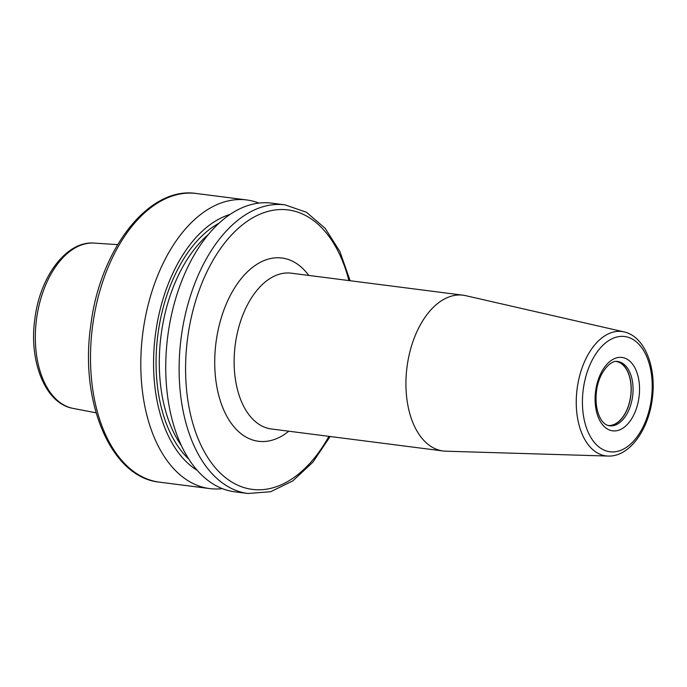 <?xml version="1.0" encoding="UTF-8"?>
<svg xmlns="http://www.w3.org/2000/svg" width="687" height="687" viewBox="0 0 687 687"><rect width="100%" height="100%" fill="white"/><g stroke="black" fill="none" stroke-linecap="round" stroke-linejoin="round"><path stroke-width="1.03" d="M608.132 425.493A32.272 19.107 -82.7 0 0 630.64 396.133A32.272 19.107 97.3 0 0 616.333 361.491M616.883 361.482A32.383 19.167 97.3 0 1 630.752 396.15A32.383 19.167 -82.7 0 1 608.656 425.631M445.803 451.196A78.524 46.484 -82.7 0 1 443.124 450.981A78.524 46.484 -82.7 0 1 407.082 366.506A78.524 46.484 97.3 0 1 463.09 295.204A78.524 46.484 97.3 0 1 465.734 295.676L623.994 331.898A62.689 37.115 -82.7 0 0 577.166 388.447A62.689 37.115 -82.7 0 0 608.081 456.056L445.803 451.196M248.033 493.498L234.653 491.789A145.498 86.141 -82.7 0 1 167.877 335.256A145.498 86.141 97.3 0 1 271.657 203.146L285.028 204.855A145.498 86.141 -82.7 0 0 181.256 336.965A145.498 86.141 -82.7 0 0 248.033 493.498L270.652 491.712L292.722 480.96L312.911 462.153L330.155 436.503M197.246 470.363A133.484 79.022 -82.7 0 1 155.528 333.779A133.484 79.022 97.3 0 1 230.051 214.438M222.382 488.637A145.498 86.141 -82.7 0 1 209.715 488.586A145.498 86.141 -82.7 0 1 142.939 332.061A145.498 86.141 97.3 0 1 246.71 199.951A145.498 86.141 97.3 0 1 258.982 203.094M632.598 396.382A32.383 19.167 97.3 0 0 617.742 361.551C610.726 359.464 598.489 372.938 596.514 391.169C594.212 408.713 600.369 424.798 609.506 425.785A32.383 19.167 -82.7 0 0 632.598 396.382M638.996 397.249A36.995 21.907 -82.7 0 1 612.418 430.809A36.995 21.907 -82.7 0 1 595.629 391.032A36.995 21.907 97.3 0 1 622.207 357.463A36.995 21.907 97.3 0 1 638.996 397.249M651.362 399.018A58.086 34.393 -82.7 0 1 609.635 451.72A58.086 34.393 -82.7 0 1 583.272 389.263A58.086 34.393 -82.7 0 1 624.998 336.561A58.086 34.393 -82.7 0 1 651.362 399.018M463.09 295.204L291.288 273.186A78.524 46.484 97.3 0 0 235.28 344.479A78.524 46.484 97.3 0 0 271.322 428.963L443.124 450.981M308.781 275.427A92.384 54.694 97.3 0 0 254.327 266.041A92.384 54.694 97.3 0 0 216.079 341.903A92.384 54.694 97.3 0 0 233.391 426.112A92.384 54.694 97.3 0 0 288.815 431.204M328.927 436.339A140.878 83.402 -82.7 0 1 228.668 480.015A140.878 83.402 -82.7 0 1 187.654 337.832A140.878 83.402 -82.7 0 1 263.628 212.755A140.878 83.402 -82.7 0 1 348.893 280.571M208.444 234.413A127.026 75.201 97.3 0 0 161.162 334.552A127.026 75.201 97.3 0 0 181.377 445.588M219.084 223.163A129.336 76.566 97.3 0 0 157.958 334.122A129.336 76.566 97.3 0 0 188.839 459.156M196.413 193.502C148.71 185.937 99.864 249.424 90.77 325.389C79.477 401.955 110.77 477.413 159.418 482.145A145.498 86.141 -82.7 0 1 92.642 325.612A145.498 86.141 -82.7 0 1 196.413 193.502L246.71 199.951M94.205 243.095C66.441 240.682 40.001 276.621 34.865 318.768C28.691 361.285 45.213 403.664 73.02 408.379A83.376 49.361 -82.7 0 1 36.557 318.966A83.376 49.361 -82.7 0 1 94.205 243.095L117.614 244.624M623.994 331.898C644.921 336.321 656.755 367.785 652.246 399.156C648.408 430.234 629.198 457.035 608.081 456.056M350.121 280.725L339.902 251.554L325.114 228.264L306.471 212.292L285.028 204.855M73.02 408.379L96.06 412.801M159.418 482.145L209.715 488.586"/></g></svg>
